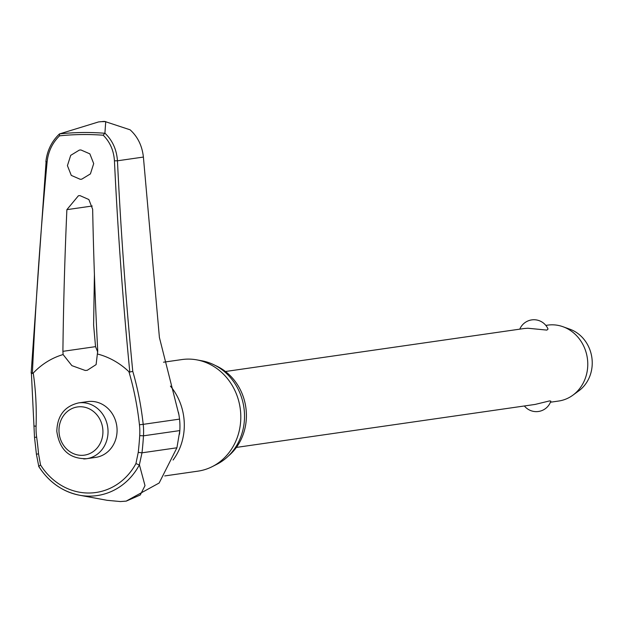 <?xml version="1.0" encoding="UTF-8"?>
<svg xmlns="http://www.w3.org/2000/svg" width="623" height="623" viewBox="0 0 623 623"><rect width="100%" height="100%" fill="white"/><g stroke="black" fill="none" stroke-linecap="round" stroke-linejoin="round"><path stroke-width="0.93" d="M32.451 373.489L32.38 373.489A1878.594 801.708 -85.8 0 1 47.122 161.778C48.267 151.498 52.402 142.854 59.512 135.853A295.403 265.99 81.8 0 1 81.333 134.552A295.403 265.99 81.8 0 1 103.231 135.23C110.03 142.036 113.76 150.564 114.437 160.82A1878.594 816.644 84.2 0 0 129.81 372.102L128.914 371.713A141.514 61.521 -95.8 0 1 139.451 424.769L143.204 424.349A143.648 62.448 84.2 0 0 132.761 371.339L129.748 372.102M31.384 372.78L34.514 437.401L36.414 454.245L38.533 453.809A141.514 61.56 82.2 0 0 36.648 437.105A57.495 51.771 81.8 0 1 36.079 426.241A141.514 60.392 94.2 0 0 33.237 373.076L32.38 373.489L31.384 372.78M98.566 121.929L103.589 121.469L98.566 121.929L59.458 133.937C51.639 141.366 47.107 150.641 45.868 161.754L47.122 161.778M126.134 501.133L159.138 483.02L176.916 447.789L179.829 430.586A60.665 54.622 -98.2 0 0 179.899 429.091A60.665 54.622 -98.2 0 0 179.549 419.115L178.957 414.957L159.41 337.495L143.399 157.066L117.451 160.796C116.665 149.613 112.49 140.401 104.913 133.166L104.75 133.26A297.311 267.703 -98.2 0 0 82.088 132.52A297.311 267.703 -98.2 0 0 59.497 133.906L59.512 135.853M102.857 121.469L104.75 121.446L130.106 129.81C137.73 136.717 142.153 145.805 143.399 157.066M215.356 365.499A52.34 47.13 81.8 0 1 245.82 407.317A52.34 47.13 81.8 0 1 228.384 456.028M163.514 362.212L181.893 359.564A56.366 50.759 81.8 0 1 187.764 359.105A56.366 50.759 81.8 0 1 196.86 359.876A56.366 50.759 81.8 0 1 240.166 408.127A56.366 50.759 81.8 0 1 212.217 466.643A56.366 50.759 81.8 0 1 197.95 471.152L164.729 475.933M212.217 466.643L216.82 464.306A54.645 49.201 -98.2 0 0 243.912 407.59A54.645 49.201 -98.2 0 0 201.93 360.81L196.86 359.876M33.237 373.076A78.919 71.061 81.8 0 1 63.102 354.549L62.9 351.341A1879.365 808.171 -88.6 0 1 66.879 209.655L78.443 195.723L79.939 195.606L88.855 199.524L92.656 209.289A1879.365 814.9 86.9 0 0 97.733 350.85L96.106 364.603L87.22 370.311L85.242 370.467L71.879 365.639L63.102 354.549M80.227 179.292L71.279 175.398L67.424 165.648L70.703 155.353L79.378 150.073L80.904 149.956L89.852 153.85L93.699 163.6L90.421 173.895L81.753 179.175L80.227 179.292M94.416 274.361L93.606 324.988L95.545 346.645L97.764 352.19M104.913 133.166L105.723 121.617L103.589 121.469L104.75 121.446M36.414 454.229L38.774 466.378L40.55 464.968L38.533 453.809M78.591 402.91L87.633 401.609A28.183 25.379 81.8 0 1 90.561 401.376A28.183 25.379 81.8 0 1 116.953 427.51A28.183 25.379 81.8 0 1 95.662 457.399L86.62 458.699A28.183 25.379 -98.2 0 0 108.02 430.446A28.183 25.379 -98.2 0 0 81.52 402.676A28.183 25.379 -98.2 0 0 78.591 402.91C64.582 406.227 57.324 415.681 56.81 431.264C59.465 449.79 69.394 458.933 86.62 458.699A28.183 25.379 -98.2 0 1 83.684 458.933M550.436 402.224L558.629 401.041A38.346 34.53 -98.2 0 0 572.833 395.216A38.346 34.53 -98.2 0 0 587.341 358.17A38.346 34.53 -98.2 0 0 562.974 326.725A38.346 34.53 -98.2 0 0 551.698 324.817A38.346 34.53 -98.2 0 0 547.703 325.136L545.841 325.401M519.784 329.154A15.341 15.341 0 0 1 548.038 329.045L546.885 330.104L527.922 328.243L524.192 328.516L225.464 371.503M236.382 447.415L535.118 404.428L549.611 400.9L550.849 401.126A15.341 15.341 0 0 1 524.379 405.97M572.833 395.216L578.79 390.862A34.514 31.072 -98.2 0 0 591.85 357.524A34.514 31.072 -98.2 0 0 569.92 329.217L562.974 326.725M103.231 135.23L104.75 133.26M38.774 466.378A66.186 59.598 -98.2 0 0 79.549 495.223A66.186 59.598 -98.2 0 0 90.226 496.126A66.186 59.598 -98.2 0 0 139.342 464.945L135.923 463.605A62.962 56.693 81.8 0 1 89.338 493.019A62.962 56.693 81.8 0 1 40.55 464.968M139.451 424.769A57.495 51.771 81.8 0 1 139.708 435.641A141.514 59.987 -83.8 0 1 138.244 452.384L135.923 463.605M139.342 464.945L141.997 452.812A143.648 60.89 96.2 0 0 143.477 435.812A60.665 54.622 -98.2 0 0 143.204 424.349L179.549 419.115M97.663 354.051A78.919 71.061 81.8 0 1 128.914 371.713M139.459 465.015L145.003 485.644L140.268 494.989L126.274 501.11L120.434 501.554L107.14 500.316L79.549 495.223C62.417 491.726 48.773 482.085 38.634 466.308M138.244 452.384L141.997 452.812L176.916 447.789M139.708 435.641L143.477 435.812L179.829 430.586M36.079 426.241L33.915 425.976M36.648 437.105L34.514 437.401M100.435 121.695A305.145 274.759 81.8 0 1 103.075 121.641A305.145 274.759 81.8 0 1 105.723 121.617M170.414 386.081A56.366 50.759 81.8 0 1 173.077 460.023M95.545 346.645L62.9 351.341M80.017 406.741A24.352 21.922 -98.2 0 0 58.99 431.357A24.352 21.922 -98.2 0 0 81.886 455.343A24.352 21.922 -98.2 0 0 102.912 430.727A24.352 21.922 -98.2 0 0 80.017 406.741M46.079 161.816L31.15 373.037M132.761 371.339A1876.289 815.647 -95.8 0 1 117.451 160.796L114.437 160.82M66.879 209.655L92.243 206.011M179.798 431.038L179.502 434.215M178.957 414.957L178.458 412.371"/></g></svg>

